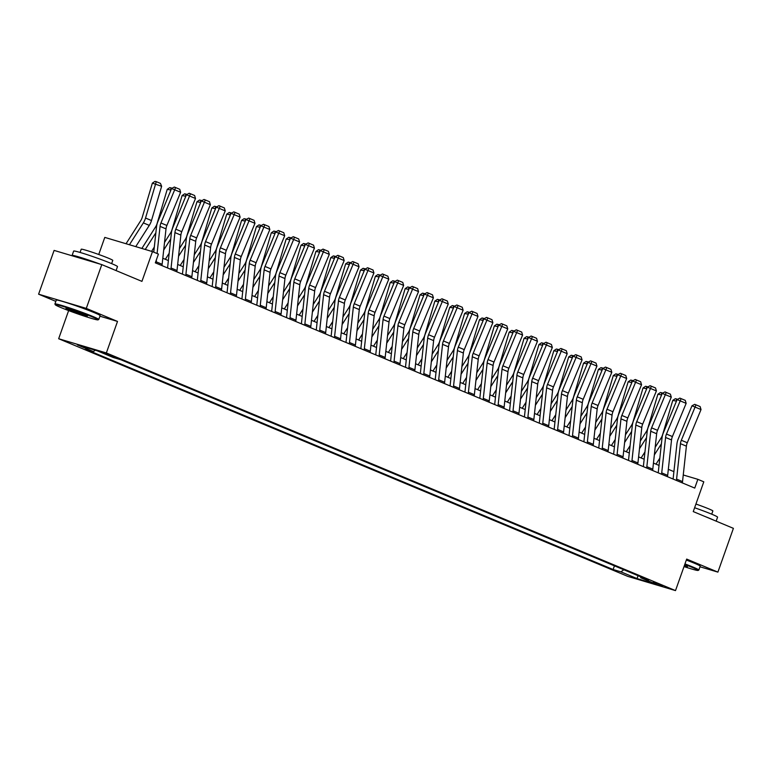 <?xml version="1.0" encoding="UTF-8"?>
<svg xmlns="http://www.w3.org/2000/svg" width="772" height="772" viewBox="0 0 772 772"><rect width="100%" height="100%" fill="white"/><g stroke="black" fill="none" stroke-linecap="round" stroke-linejoin="round"><path stroke-width="1.16" d="M662.772 585.668L653.035 582.455L662.772 585.668M58.662 338.734L627.819 576.394L675.51 590.599L106.353 352.949L58.662 338.734L68.631 310.595M99.926 316.192L117.508 321.432L86.29 308.395L38.6 294.18L55.835 301.379M38.6 294.18L54.098 250.408L101.788 264.613L141.932 281.375L152.48 251.614L104.789 237.4L98.739 254.49M700.001 566.783L717.902 572.12L733.4 528.347L693.256 511.585L703.794 481.815L697.849 479.325L683.259 474.983M86.29 308.395L101.788 264.613M152.48 251.614L158.424 254.094L155.326 262.847L694.752 488.087L697.849 479.325M103.216 352.997L115.26 357.204L103.361 352.601M95.294 350.227L93.402 351.578L85.596 349.253L613.132 569.524L614.435 565.837M93.402 351.578L77.335 344.872L97.185 350.787L113.243 357.494L121.04 359.82L648.577 580.09L640.779 577.765L656.837 584.472L636.987 578.556L620.929 571.849L613.132 569.524M117.508 321.432L106.353 352.949M717.902 572.12L686.675 559.082L675.51 590.599M673.908 471.644L668.33 469.308M659.037 465.429L653.459 463.103M644.166 459.224L638.589 456.899M629.296 453.019L623.718 450.684M614.435 446.805L608.857 444.479M599.564 440.6L593.986 438.274M584.693 434.395L579.116 432.059M569.823 428.18L564.245 425.854M554.962 421.975L549.384 419.65M540.091 415.77L534.513 413.435M525.221 409.556L519.643 407.23M510.35 403.351L504.772 401.025M495.479 397.146L489.902 394.81M480.618 390.931L475.041 388.605M465.748 384.726L460.17 382.401M450.877 378.521L445.299 376.186M436.006 372.307L430.429 369.981M421.145 366.102L415.568 363.776M406.275 359.897L400.697 357.561M391.404 353.682L385.826 351.356M376.533 347.477L370.956 345.152M361.672 341.272L356.095 338.937M346.802 335.058L341.224 332.732M331.931 328.853L326.353 326.517M317.06 322.638L311.483 320.312M302.199 316.433L296.622 314.108M287.329 310.228L281.751 307.893M272.458 304.014L266.88 301.688M257.587 297.809L252.01 295.483M242.717 291.604L237.139 289.268M227.856 285.389L222.278 283.063M212.985 279.184L207.407 276.858M198.114 272.979L192.537 270.644M183.244 266.765L177.666 264.439M168.383 260.56L162.805 258.234M620.929 571.849L623.844 569.765M640.442 576.694L640.779 577.765M636.987 578.556L638.087 575.709M155.944 263.107A6.514 4.69 -67.3 0 0 156.195 261.814L156.417 259.768M157.092 253.534L160.055 226.389A9.303 6.707 112.7 0 1 160.943 222.983L174.684 189.787L171.577 188.513L157.835 221.709A13.954 10.055 -67.3 0 0 156.513 226.814L153.753 252.145M161.898 265.587A6.514 4.69 -67.3 0 0 162.139 264.294L166.009 228.869A9.303 6.707 112.7 0 1 166.887 225.463L180.629 192.267L174.684 189.787L175.562 187.548L179.731 189.285L180.629 192.267M171.577 188.513L174.327 187.036L175.562 187.548M161.637 186.264L152.364 183.138L154.94 181.401L156.272 181.652L160.431 183.389L161.637 186.264L151.486 220.531A13.954 10.055 112.7 0 1 149.285 225.376L135.756 246.625M156.272 181.652L145.541 218.042A13.954 10.055 112.7 0 1 143.341 222.896L129.435 244.743M126.048 243.73L140.745 220.638A9.303 6.707 -67.3 0 0 142.212 217.405L152.364 183.138M170.815 269.312A6.514 4.69 -67.3 0 0 171.066 268.019L174.926 232.594A9.303 6.707 112.7 0 1 175.804 229.188L189.545 196.001L186.448 194.727L172.706 227.914A13.954 10.055 -67.3 0 0 171.384 233.028L167.572 267.961M176.759 271.802A6.514 4.69 -67.3 0 0 177.01 270.499L180.87 235.084A9.303 6.707 112.7 0 1 181.758 231.677L195.499 198.481L189.545 196.001L190.433 193.753L194.602 195.49L195.499 198.481M186.448 194.727L189.198 193.241L190.433 193.753M185.685 275.527A6.514 4.69 -67.3 0 0 185.927 274.224L189.796 238.809A9.303 6.707 112.7 0 1 190.674 235.402L204.416 202.206L201.318 200.932L187.577 234.128A13.954 10.055 -67.3 0 0 186.255 239.233L182.443 274.166M191.63 278.007A6.514 4.69 -67.3 0 0 191.881 276.714L195.741 241.289A9.303 6.707 112.7 0 1 196.619 237.882L210.36 204.686L204.416 202.206L205.304 199.958L209.463 201.695L210.36 204.686M201.318 200.932L204.059 199.456L205.304 199.958M200.556 281.732A6.514 4.69 -67.3 0 0 200.797 280.439L204.667 245.013A9.303 6.707 112.7 0 1 205.545 241.607L219.287 208.411L216.179 207.137L202.438 240.333A13.954 10.055 -67.3 0 0 201.125 245.438L197.304 280.381M206.5 284.212A6.514 4.69 -67.3 0 0 206.742 282.919L210.611 247.494A9.303 6.707 112.7 0 1 211.489 244.087L225.231 210.901L219.287 208.411L220.174 206.172L224.334 207.909L225.231 210.901M216.179 207.137L218.93 205.661L220.174 206.172M154.304 247.059L151.582 251.344M155.867 232.777L145.252 249.452M170.911 190.134L169.531 193.454M171.133 187.866L170.564 189.989L167.234 189.343L169.811 187.606L172.069 188.252M141.865 248.449L155.616 226.843A9.303 6.707 -67.3 0 0 157.083 223.61L167.234 189.343M169.174 253.264L165.343 259.296M170.737 238.992L163.693 250.051M185.772 196.339L184.402 199.659M186.004 194.071L185.425 196.194L182.105 195.557L184.672 193.811L186.94 194.457M164.532 242.408L170.487 233.047A9.303 6.707 -67.3 0 0 171.953 229.824L182.105 195.557M184.045 259.469L180.204 265.5M185.598 245.197L178.564 256.256M200.643 202.553L199.272 205.873M200.874 200.276L200.295 202.409L196.966 201.762L199.543 200.025L201.801 200.662M179.393 248.623L185.357 239.262A9.303 6.707 -67.3 0 0 186.824 236.029L196.966 201.762M215.417 287.937A6.514 4.69 -67.3 0 0 215.668 286.644L219.528 251.218A9.303 6.707 112.7 0 1 220.416 247.812L234.157 214.626L231.05 213.352L217.308 246.538A13.954 10.055 -67.3 0 0 215.986 251.653L212.175 286.586M221.371 290.426A6.514 4.69 -67.3 0 0 221.612 289.124L225.482 253.708A9.303 6.707 112.7 0 1 226.36 250.302L240.102 217.106L234.157 214.626L235.035 212.377L239.204 214.114L240.102 217.106M231.05 213.352L233.8 211.866L235.035 212.377M198.915 265.684L195.075 271.705M200.469 251.402L193.434 262.461M215.513 208.758L214.143 212.078M215.745 206.491L215.166 208.614L211.837 207.967L214.413 206.23L216.671 206.877M194.264 254.828L200.218 245.467A9.303 6.707 -67.3 0 0 201.695 242.234L211.837 207.967M92.379 316.935A22.697 1.206 -160.5 0 0 68.525 308.192A22.697 1.206 -160.5 0 0 55.266 304.737A22.697 1.206 -160.5 0 0 60.93 307.555A22.697 1.206 -160.5 0 0 83.723 315.941A22.697 1.206 -160.5 0 0 97.996 319.869A22.697 1.206 -160.5 0 0 92.379 316.935M55.266 304.737L54.928 304.033A23.256 1.235 19.5 0 1 54.918 303.956A23.256 1.235 19.5 0 1 69.046 307.748A23.256 1.235 19.5 0 1 92.949 316.52A23.256 1.235 19.5 0 1 98.758 319.483A23.256 1.235 19.5 0 1 98.71 319.531L97.996 319.869M84.515 314.59A11.348 0.598 19.5 0 1 87.352 315.999A11.348 0.598 19.5 0 1 80.722 314.272A11.348 0.598 19.5 0 1 68.795 309.9A11.348 0.598 19.5 0 1 65.987 308.433A11.348 0.598 19.5 0 1 73.118 310.392A11.348 0.598 19.5 0 1 84.515 314.59M67.589 308.703A10.789 0.569 -160.5 0 0 69.364 309.495A10.789 0.569 -160.5 0 0 85.924 315.198M72.549 255.899A23.256 1.235 19.5 0 1 72.095 255.455L73.649 251.074A23.256 1.235 19.5 0 1 87.776 254.866A23.256 1.235 19.5 0 1 111.679 263.638A23.256 1.235 19.5 0 1 117.489 266.601L116.08 270.586M72.095 255.455A23.256 1.235 19.5 0 1 100.167 264.13M105.195 266.041A23.256 1.235 19.5 0 1 110.126 268.019A23.256 1.235 19.5 0 1 113.716 269.592M80.066 252.444L81.214 249.221A16.743 0.888 19.5 0 1 91.385 251.952A16.743 0.888 19.5 0 1 108.591 258.263A16.743 0.888 19.5 0 1 112.78 260.396L111.631 263.619M54.918 303.956L56.288 300.105A23.256 1.235 19.5 0 1 70.416 303.898A23.256 1.235 19.5 0 1 94.319 312.67A23.256 1.235 19.5 0 1 100.128 315.632L98.758 319.483M83.55 259.18A12.651 0.666 19.5 0 1 89.166 260.849M684.021 566.58A22.697 1.206 -160.5 0 0 698.081 570.44A22.697 1.206 -160.5 0 0 692.465 567.497A22.697 1.206 -160.5 0 0 684.764 564.467M684.967 563.907A23.256 1.235 19.5 0 1 693.044 567.092A23.256 1.235 19.5 0 1 698.843 570.045A23.256 1.235 19.5 0 1 698.795 570.103L698.081 570.44M684.532 565.123A11.348 0.598 19.5 0 1 684.6 565.152A11.348 0.598 19.5 0 1 687.437 566.561A11.348 0.598 19.5 0 1 684.253 565.915M684.455 565.355A10.789 0.569 -160.5 0 0 686.009 565.77M694.617 507.735A23.256 1.235 19.5 0 1 711.765 514.2A23.256 1.235 19.5 0 1 717.574 517.163L716.165 521.148M705.28 516.603A23.256 1.235 19.5 0 1 710.221 518.581A23.256 1.235 19.5 0 1 713.801 520.164M695.929 504.029A16.743 0.888 19.5 0 1 708.686 508.835A16.743 0.888 19.5 0 1 712.865 510.967L711.726 514.191M686.327 560.057A23.256 1.235 19.5 0 1 694.404 563.232A23.256 1.235 19.5 0 1 700.214 566.194L698.843 570.045M230.288 294.151A6.514 4.69 -67.3 0 0 230.538 292.849L234.398 257.433A9.303 6.707 112.7 0 1 235.277 254.027L249.018 220.831L245.921 219.557L232.179 252.753A13.954 10.055 -67.3 0 0 230.857 257.858L227.045 292.791M236.232 296.631A6.514 4.69 -67.3 0 0 236.483 295.338L240.343 259.913A9.303 6.707 112.7 0 1 241.231 256.507L254.972 223.311L249.018 220.831L249.906 218.582L254.075 220.319L254.972 223.311M245.921 219.557L248.671 218.08L249.906 218.582M213.776 271.889L209.945 277.92M215.34 257.616L208.295 268.675M230.384 214.963L229.004 218.283M230.606 212.696L230.037 214.819L226.707 214.182L229.284 212.435L231.542 213.082M209.135 261.032L215.089 251.672A9.303 6.707 -67.3 0 0 216.556 248.449L226.707 214.182M245.158 300.356A6.514 4.69 -67.3 0 0 245.399 299.063L249.269 263.638A9.303 6.707 112.7 0 1 250.147 260.232L263.889 227.036L260.791 225.762L247.05 258.958A13.954 10.055 -67.3 0 0 245.728 264.072L241.916 299.005M251.103 302.836A6.514 4.69 -67.3 0 0 251.354 301.543L255.214 266.118A9.303 6.707 112.7 0 1 256.101 262.712L269.833 229.525L263.889 227.036L264.777 224.797L268.936 226.534L269.833 229.525M260.791 225.762L263.532 224.285L264.777 224.797M228.647 278.094L224.816 284.125M230.21 263.821L223.166 274.88M245.245 221.178L243.875 224.498M245.477 218.901L244.898 221.033L241.578 220.387L244.145 218.65L246.413 219.296M224.005 267.247L229.959 257.887A9.303 6.707 -67.3 0 0 231.426 254.654L241.578 220.387M260.029 306.571A6.514 4.69 -67.3 0 0 260.27 305.268L264.14 269.843A9.303 6.707 112.7 0 1 265.018 266.437L278.76 233.25L275.652 231.976L261.92 265.172A13.954 10.055 -67.3 0 0 260.598 270.277L256.786 305.21M265.973 309.051A6.514 4.69 -67.3 0 0 266.215 307.748L270.084 272.333A9.303 6.707 112.7 0 1 270.962 268.926L284.704 235.73L278.76 233.25L279.647 231.002L283.807 232.739L284.704 235.73M275.652 231.976L278.402 230.49L279.647 231.002M243.518 284.308L239.687 290.33M245.071 270.026L238.037 281.085M260.116 227.383L258.745 230.703M260.347 225.115L259.768 227.238L256.449 226.592L259.016 224.855L261.274 225.501M238.866 273.452L244.83 264.092A9.303 6.707 -67.3 0 0 246.297 260.859L256.449 226.592M274.89 312.776A6.514 4.69 -67.3 0 0 275.141 311.473L279.001 276.058A9.303 6.707 112.7 0 1 279.889 272.651L293.63 239.455L290.523 238.181L276.781 271.377A13.954 10.055 -67.3 0 0 275.459 276.482L271.647 311.425M280.844 315.256A6.514 4.69 -67.3 0 0 281.085 313.963L284.955 278.538A9.303 6.707 112.7 0 1 285.833 275.131L299.575 241.935L293.63 239.455L294.508 237.207L298.677 238.944L299.575 241.935M290.523 238.181L293.273 236.705L294.508 237.207M258.388 290.513L254.548 296.545M259.942 276.241L252.907 287.3M274.986 233.588L273.616 236.907M275.218 231.32L274.639 233.443L271.31 232.806L273.886 231.06L276.144 231.706M253.737 279.657L259.691 270.297A9.303 6.707 -67.3 0 0 261.168 267.073L271.31 232.806M289.761 318.981A6.514 4.69 -67.3 0 0 290.011 317.688L293.871 282.262A9.303 6.707 112.7 0 1 294.759 278.856L308.491 245.66L305.394 244.386L291.652 277.582A13.954 10.055 -67.3 0 0 290.33 282.697L286.518 317.63M295.705 321.47A6.514 4.69 -67.3 0 0 295.956 320.168L299.825 284.743A9.303 6.707 112.7 0 1 300.704 281.346L314.445 248.15L308.491 245.66L309.379 243.421L313.548 245.158L314.445 248.15M305.394 244.386L308.144 242.91L309.379 243.421M273.259 296.718L269.418 302.749M274.813 282.446L267.778 293.505M289.857 239.802L288.477 243.122M290.089 237.525L289.51 239.658L286.18 239.011L288.757 237.274L291.015 237.921M268.608 285.872L274.562 276.511A9.303 6.707 -67.3 0 0 276.029 273.278L286.18 239.011M304.631 325.195A6.514 4.69 -67.3 0 0 304.872 323.893L308.742 288.467A9.303 6.707 112.7 0 1 309.62 285.071L323.362 251.875L320.264 250.601L306.523 283.797A13.954 10.055 -67.3 0 0 305.201 288.902L301.389 323.835M310.576 327.675A6.514 4.69 -67.3 0 0 310.827 326.373L314.687 290.957A9.303 6.707 112.7 0 1 315.574 287.551L329.306 254.355L323.362 251.875L324.25 249.626L328.409 251.363L329.306 254.355M320.264 250.601L323.005 249.115L324.25 249.626M288.12 302.933L284.289 308.954M289.683 288.651L282.639 299.719M304.718 246.007L303.348 249.327M304.95 243.74L304.371 245.863L301.051 245.216L303.618 243.479L305.886 244.126M283.478 292.077L289.432 282.716A9.303 6.707 -67.3 0 0 290.899 279.483L301.051 245.216M319.502 331.4A6.514 4.69 -67.3 0 0 319.743 330.098L323.613 294.682A9.303 6.707 112.7 0 1 324.491 291.276L338.233 258.08L335.125 256.806L321.393 290.002A13.954 10.055 -67.3 0 0 320.071 295.107L316.259 330.049M325.446 333.88A6.514 4.69 -67.3 0 0 325.688 332.587L329.557 297.162A9.303 6.707 112.7 0 1 330.435 293.756L344.177 260.56L338.233 258.08L339.12 255.831L343.279 257.578L344.177 260.56M335.125 256.806L337.875 255.329L339.12 255.831M302.991 309.138L299.16 315.169M304.544 294.865L297.51 305.924M319.589 252.212L318.218 255.532M319.82 249.945L319.241 252.068L315.922 251.431L318.489 249.684L320.756 250.331M298.339 298.281L304.303 288.921A9.303 6.707 -67.3 0 0 305.77 285.698L315.922 251.431M334.363 337.605A6.514 4.69 -67.3 0 0 334.614 336.312L338.483 300.887A9.303 6.707 112.7 0 1 339.362 297.481L353.103 264.285L349.996 263.011L336.254 296.207A13.954 10.055 -67.3 0 0 334.932 301.321L331.12 336.254M340.317 340.095A6.514 4.69 -67.3 0 0 340.558 338.792L344.428 303.367A9.303 6.707 112.7 0 1 345.306 299.97L359.048 266.774L353.103 264.285L353.991 262.046L358.15 263.783L359.048 266.774M349.996 263.011L352.746 261.534L353.991 262.046M317.861 315.343L314.021 321.374M319.415 301.07L312.38 312.129M334.459 258.427L333.089 261.747M334.691 256.15L334.112 258.282L330.783 257.636L333.359 255.899L335.617 256.545M313.21 304.496L319.164 295.136A9.303 6.707 -67.3 0 0 320.641 291.903L330.783 257.636M349.233 343.82A6.514 4.69 -67.3 0 0 349.484 342.517L353.344 307.092A9.303 6.707 112.7 0 1 354.232 303.695L367.964 270.499L364.867 269.225L351.125 302.421A13.954 10.055 -67.3 0 0 349.803 307.526L345.991 342.459M355.178 346.3A6.514 4.69 -67.3 0 0 355.429 344.997L359.298 309.582A9.303 6.707 112.7 0 1 360.177 306.175L373.918 272.979L367.964 270.499L368.852 268.251L373.021 269.988L373.918 272.979M364.867 269.225L367.617 267.739L368.852 268.251M332.732 321.557L328.891 327.579M334.286 307.275L327.251 318.344M349.33 264.632L347.95 267.952M349.562 262.364L348.983 264.487L345.653 263.841L348.23 262.104L350.488 262.75M328.081 310.701L334.035 301.341A9.303 6.707 -67.3 0 0 335.502 298.108L345.653 263.841M364.104 350.025A6.514 4.69 -67.3 0 0 364.345 348.722L368.215 313.307A9.303 6.707 112.7 0 1 369.093 309.9L382.835 276.704L379.737 275.43L365.996 308.626A13.954 10.055 -67.3 0 0 364.673 313.731L360.862 348.674M370.049 352.505A6.514 4.69 -67.3 0 0 370.299 351.212L374.159 315.787A9.303 6.707 112.7 0 1 375.047 312.38L388.789 279.184L382.835 276.704L383.723 274.456L387.882 276.202L388.789 279.184M379.737 275.43L382.478 273.954L383.723 274.456M347.593 327.762L343.762 333.793M349.156 313.49L342.112 324.549M364.201 270.837L362.821 274.156M364.423 268.569L363.853 270.692L360.524 270.055L363.101 268.309L365.359 268.955M342.951 316.906L348.905 307.546A9.303 6.707 -67.3 0 0 350.372 304.322L360.524 270.055M378.975 356.23A6.514 4.69 -67.3 0 0 379.216 354.937L383.086 319.512A9.303 6.707 112.7 0 1 383.964 316.105L397.705 282.909L394.608 281.635L380.866 314.831A13.954 10.055 -67.3 0 0 379.544 319.946L375.732 354.879M384.919 358.719A6.514 4.69 -67.3 0 0 385.17 357.417L389.03 321.992A9.303 6.707 112.7 0 1 389.908 318.595L403.65 285.399L397.705 282.909L398.593 280.67L402.752 282.407L403.65 285.399M394.608 281.635L397.348 280.159L398.593 280.67M362.464 333.977L358.633 339.998M364.027 319.695L356.982 330.754M379.062 277.052L377.691 280.371M379.293 274.774L378.714 276.907L375.395 276.26L377.962 274.523L380.229 275.17M357.822 323.121L363.776 313.76A9.303 6.707 -67.3 0 0 365.243 310.527L375.395 276.26M393.836 362.444A6.514 4.69 -67.3 0 0 394.087 361.142L397.956 325.716A9.303 6.707 112.7 0 1 398.834 322.32L412.576 289.124L409.469 287.85L395.727 321.046A13.954 10.055 -67.3 0 0 394.405 326.151L390.593 361.084M399.79 364.924A6.514 4.69 -67.3 0 0 400.031 363.622L403.901 328.206A9.303 6.707 112.7 0 1 404.779 324.8L418.52 291.604L412.576 289.124L413.464 286.875L417.623 288.612L418.52 291.604M409.469 287.85L412.219 286.364L413.464 286.875M377.334 340.182L373.494 346.203M378.888 325.9L371.853 336.968M393.932 283.256L392.562 286.576M394.164 280.989L393.585 283.112L390.256 282.475L392.832 280.728L395.09 281.375M372.683 329.326L378.637 319.965A9.303 6.707 -67.3 0 0 380.113 316.732L390.256 282.475M408.706 368.649A6.514 4.69 -67.3 0 0 408.957 367.347L412.817 331.931A9.303 6.707 112.7 0 1 413.705 328.525L427.437 295.329L424.339 294.055L410.598 327.251A13.954 10.055 -67.3 0 0 409.276 332.356L405.464 367.298M414.66 371.129A6.514 4.69 -67.3 0 0 414.902 369.836L418.771 334.411A9.303 6.707 112.7 0 1 419.65 331.005L433.391 297.809L427.437 295.329L428.325 293.08L432.494 294.827L433.391 297.809M424.339 294.055L427.09 292.578L428.325 293.08M392.205 346.387L388.364 352.418M393.759 332.114L386.724 343.173M408.803 289.461L407.433 292.781M409.035 287.194L408.456 289.317L405.126 288.68L407.703 286.933L409.961 287.58M387.554 335.53L393.508 326.17A9.303 6.707 -67.3 0 0 394.974 322.947L405.126 288.68M423.577 374.854A6.514 4.69 -67.3 0 0 423.828 373.561L427.688 338.136A9.303 6.707 112.7 0 1 428.566 334.73L442.308 301.534L439.21 300.26L425.468 333.456A13.954 10.055 -67.3 0 0 424.146 338.57L420.335 373.503M429.522 377.344A6.514 4.69 -67.3 0 0 429.772 376.041L433.632 340.626A9.303 6.707 112.7 0 1 434.52 337.219L448.262 304.023L442.308 301.534L443.196 299.295L447.364 301.032L448.262 304.023M439.21 300.26L441.96 298.783L443.196 299.295M407.066 352.601L403.235 358.623M408.629 338.319L401.585 349.378M423.674 295.676L422.294 298.996M423.896 293.399L423.326 295.531L419.997 294.885L422.573 293.148L424.832 293.794M402.424 341.745L408.378 332.385A9.303 6.707 -67.3 0 0 409.845 329.152L419.997 294.885M438.448 381.069A6.514 4.69 -67.3 0 0 438.689 379.766L442.559 344.351A9.303 6.707 112.7 0 1 443.437 340.944L457.178 307.748L454.081 306.474L440.339 339.67A13.954 10.055 -67.3 0 0 439.017 344.775L435.205 379.708M444.392 383.549A6.514 4.69 -67.3 0 0 444.643 382.246L448.503 346.831A9.303 6.707 112.7 0 1 449.381 343.424L463.123 310.228L457.178 307.748L458.066 305.5L462.225 307.237L463.123 310.228M454.081 306.474L456.821 304.988L458.066 305.5M421.937 358.806L418.106 364.828M423.5 344.524L416.455 355.593M438.535 301.881L437.164 305.201M438.766 299.613L438.187 301.736L434.868 301.099L437.435 299.353L439.702 299.999M417.295 347.95L423.249 338.59A9.303 6.707 -67.3 0 0 424.716 335.357L434.868 301.099M453.318 387.274A6.514 4.69 -67.3 0 0 453.56 385.971L457.429 350.556A9.303 6.707 112.7 0 1 458.307 347.149L472.049 313.953L468.942 312.679L455.2 345.875A13.954 10.055 -67.3 0 0 453.888 350.98L450.066 385.923M459.263 389.754A6.514 4.69 -67.3 0 0 459.504 388.461L463.374 353.036A9.303 6.707 112.7 0 1 464.252 349.629L477.993 316.433L472.049 313.953L472.937 311.705L477.096 313.451L477.993 316.433M468.942 312.679L471.692 311.203L472.937 311.705M436.807 365.011L432.967 371.042M438.361 350.739L431.326 361.798M453.405 308.086L452.035 311.405M453.637 305.818L453.058 307.941L449.729 307.304L452.305 305.558L454.563 306.204M432.156 354.155L438.12 344.795A9.303 6.707 -67.3 0 0 439.586 341.571L449.729 307.304M468.179 393.479A6.514 4.69 -67.3 0 0 468.43 392.186L472.29 356.76A9.303 6.707 112.7 0 1 473.178 353.354L486.92 320.158L483.812 318.884L470.071 352.08A13.954 10.055 -67.3 0 0 468.749 357.195L464.937 392.128M474.133 395.968A6.514 4.69 -67.3 0 0 474.375 394.666L478.244 359.25A9.303 6.707 112.7 0 1 479.123 355.844L492.864 322.648L486.92 320.158L487.798 317.919L491.967 319.656L492.864 322.648M483.812 318.884L486.563 317.408L487.798 317.919M451.678 371.226L447.837 377.247M453.232 356.944L446.197 368.003M468.276 314.3L466.906 317.62M468.507 312.023L467.928 314.156L464.599 313.509L467.176 311.772L469.434 312.419M447.027 360.37L452.981 351.009A9.303 6.707 -67.3 0 0 454.457 347.776L464.599 313.509M483.05 399.693A6.514 4.69 -67.3 0 0 483.301 398.391L487.161 362.975A9.303 6.707 112.7 0 1 488.039 359.569L501.781 326.373L498.683 325.099L484.941 358.295A13.954 10.055 -67.3 0 0 483.619 363.4L479.808 398.333M488.994 402.173A6.514 4.69 -67.3 0 0 489.245 400.871L493.105 365.455A9.303 6.707 112.7 0 1 493.993 362.049L507.735 328.853L501.781 326.373L502.668 324.124L506.837 325.861L507.735 328.853M498.683 325.099L501.433 323.613L502.668 324.124M466.539 377.431L462.708 383.452M468.102 363.149L461.058 374.217M483.147 320.505L481.767 323.825M483.368 318.238L482.799 320.361L479.47 319.724L482.046 317.977L484.305 318.624M461.897 366.575L467.851 357.214A9.303 6.707 -67.3 0 0 469.318 353.981L479.47 319.724M497.921 405.898A6.514 4.69 -67.3 0 0 498.162 404.605L502.032 369.18A9.303 6.707 112.7 0 1 502.91 365.774L516.651 332.578L513.554 331.304L499.812 364.5A13.954 10.055 -67.3 0 0 498.49 369.605L494.678 404.547M503.865 408.378A6.514 4.69 -67.3 0 0 504.116 407.085L507.976 371.66A9.303 6.707 112.7 0 1 508.864 368.254L522.596 335.058L516.651 332.578L517.539 330.339L521.698 332.076L522.596 335.058M513.554 331.304L516.294 329.827L517.539 330.339M481.41 383.636L477.578 389.667M482.973 369.363L475.928 380.422M498.008 326.71L496.637 330.03M498.239 324.443L497.66 326.566L494.341 325.929L496.907 324.182L499.175 324.829M476.768 372.779L482.722 363.429A9.303 6.707 -67.3 0 0 484.189 360.196L494.341 325.929M512.791 412.103A6.514 4.69 -67.3 0 0 513.033 410.81L516.902 375.385A9.303 6.707 112.7 0 1 517.78 371.979L531.522 338.783L528.415 337.509L514.683 370.705A13.954 10.055 -67.3 0 0 513.361 375.819L509.549 410.752M518.736 414.593A6.514 4.69 -67.3 0 0 518.977 413.29L522.847 377.875A9.303 6.707 112.7 0 1 523.725 374.468L537.466 341.272L531.522 338.783L532.41 336.544L536.569 338.281L537.466 341.272M528.415 337.509L531.165 336.032L532.41 336.544M496.28 389.85L492.449 395.872M497.834 375.568L490.799 386.627M512.878 332.925L511.508 336.245M513.11 330.648L512.531 332.78L509.211 332.134L511.778 330.397L514.036 331.043M491.629 378.994L497.593 369.634A9.303 6.707 -67.3 0 0 499.059 366.401L509.211 332.134M527.652 418.318A6.514 4.69 -67.3 0 0 527.903 417.015L531.763 381.6A9.303 6.707 112.7 0 1 532.651 378.193L546.393 344.997L543.285 343.723L529.544 376.919A13.954 10.055 -67.3 0 0 528.222 382.024L524.41 416.957M533.606 420.798A6.514 4.69 -67.3 0 0 533.848 419.505L537.717 384.08A9.303 6.707 112.7 0 1 538.595 380.673L552.337 347.477L546.393 344.997L547.271 342.749L551.44 344.486L552.337 347.477M543.285 343.723L546.036 342.237L547.271 342.749M511.151 396.055L507.31 402.077M512.704 381.773L505.67 392.842M527.749 339.13L526.379 342.45M527.98 336.862L527.401 338.985L524.072 338.348L526.649 336.602L528.907 337.248M506.5 385.199L512.454 375.839A9.303 6.707 -67.3 0 0 513.93 372.606L524.072 338.348M542.523 424.523A6.514 4.69 -67.3 0 0 542.774 423.23L546.634 387.805A9.303 6.707 112.7 0 1 547.522 384.398L561.254 351.202L558.156 349.928L544.414 383.124A13.954 10.055 -67.3 0 0 543.092 388.229L539.281 423.172M548.467 427.003A6.514 4.69 -67.3 0 0 548.718 425.71L552.588 390.285A9.303 6.707 112.7 0 1 553.466 386.878L567.208 353.682L561.254 351.202L562.141 348.963L566.31 350.7L567.208 353.682M558.156 349.928L560.906 348.452L562.141 348.963M526.012 402.26L522.181 408.291M527.575 387.988L520.54 399.047M542.619 345.345L541.24 348.654M542.851 343.067L542.272 345.19L538.943 344.553L541.519 342.807L543.778 343.453M521.37 391.404L527.324 382.053A9.303 6.707 -67.3 0 0 528.791 378.82L538.943 344.553M557.394 430.728A6.514 4.69 -67.3 0 0 557.635 429.435L561.505 394.01A9.303 6.707 112.7 0 1 562.383 390.603L576.124 357.407L573.027 356.133L559.285 389.329A13.954 10.055 -67.3 0 0 557.963 394.444L554.151 429.377M563.338 433.217A6.514 4.69 -67.3 0 0 563.589 431.915L567.449 396.499A9.303 6.707 112.7 0 1 568.337 393.093L582.069 359.897L576.124 357.407L577.012 355.168L581.171 356.905L582.069 359.897M573.027 356.133L575.767 354.657L577.012 355.168M540.882 408.475L537.051 414.496M542.446 394.193L535.401 405.252M557.481 351.55L556.11 354.869M557.712 349.272L557.133 351.405L553.813 350.758L556.38 349.021L558.648 349.668M536.241 397.619L542.195 388.258A9.303 6.707 -67.3 0 0 543.662 385.025L553.813 350.758M572.264 436.942A6.514 4.69 -67.3 0 0 572.506 435.64L576.375 400.224A9.303 6.707 112.7 0 1 577.253 396.818L590.995 363.622L587.888 362.348L574.156 395.544A13.954 10.055 -67.3 0 0 572.834 400.649L569.022 435.582M578.209 439.422A6.514 4.69 -67.3 0 0 578.45 438.129L582.32 402.704A9.303 6.707 112.7 0 1 583.198 399.298L596.939 366.102L590.995 363.622L591.883 361.373L596.042 363.11L596.939 366.102M587.888 362.348L590.638 360.862L591.883 361.373M555.753 414.68L551.922 420.701M557.307 400.398L550.272 411.466M572.351 357.754L570.981 361.074M572.583 355.487L572.004 357.61L568.684 356.973L571.251 355.226L573.519 355.873M551.102 403.824L557.066 394.463A9.303 6.707 -67.3 0 0 558.532 391.23L568.684 356.973M587.125 443.147A6.514 4.69 -67.3 0 0 587.376 441.854L591.246 406.429A9.303 6.707 112.7 0 1 592.124 403.023L605.866 369.827L602.758 368.553L589.017 401.749A13.954 10.055 -67.3 0 0 587.695 406.854L583.883 441.796M593.079 445.627A6.514 4.69 -67.3 0 0 593.321 444.334L597.19 408.909A9.303 6.707 112.7 0 1 598.068 405.503L611.81 372.307L605.866 369.827L606.753 367.588L610.913 369.325L611.81 372.307M602.758 368.553L605.509 367.076L606.753 367.588M570.624 420.885L566.783 426.916M572.177 406.612L565.143 417.671M587.222 363.969L585.851 367.279M587.453 361.692L586.874 363.824L583.545 363.178L586.122 361.441L588.38 362.078M565.972 410.028L571.927 400.678A9.303 6.707 -67.3 0 0 573.403 397.445L583.545 363.178M601.996 449.352A6.514 4.69 -67.3 0 0 602.247 448.059L606.107 412.634A9.303 6.707 112.7 0 1 606.995 409.228L620.727 376.032L617.629 374.758L603.887 407.954A13.954 10.055 -67.3 0 0 602.565 413.068L598.754 448.001M607.94 451.842A6.514 4.69 -67.3 0 0 608.191 450.539L612.061 415.124A9.303 6.707 112.7 0 1 612.939 411.717L626.681 378.521L620.727 376.032L621.614 373.793L625.783 375.53L626.681 378.521M617.629 374.758L620.379 373.281L621.614 373.793M585.494 427.099L581.654 433.121M587.048 412.817L580.013 423.876M602.092 370.174L600.712 373.494M602.324 367.897L601.745 370.029L598.416 369.383L600.992 367.646L603.25 368.292M580.843 416.243L586.797 406.883A9.303 6.707 -67.3 0 0 588.264 403.65L598.416 369.383M616.867 455.567A6.514 4.69 -67.3 0 0 617.108 454.264L620.977 418.849A9.303 6.707 112.7 0 1 621.856 415.442L635.597 382.246L632.5 380.972L618.758 414.168A13.954 10.055 -67.3 0 0 617.436 419.273L613.624 454.206M622.811 458.047A6.514 4.69 -67.3 0 0 623.062 456.754L626.922 421.329A9.303 6.707 112.7 0 1 627.81 417.922L641.542 384.726L635.597 382.246L636.485 379.998L640.644 381.735L641.542 384.726M632.5 380.972L635.24 379.486L636.485 379.998M600.355 433.304L596.524 439.336M601.919 419.032L594.874 430.091M616.963 376.379L615.583 379.699M617.185 374.111L616.616 376.234L613.286 375.597L615.863 373.851L618.121 374.497M595.714 422.448L601.668 413.088A9.303 6.707 -67.3 0 0 603.135 409.864L613.286 375.597M631.737 461.772A6.514 4.69 -67.3 0 0 631.978 460.479L635.848 425.054A9.303 6.707 112.7 0 1 636.726 421.647L650.468 388.451L647.37 387.177L633.629 420.373A13.954 10.055 -67.3 0 0 632.307 425.478L628.495 460.421M637.682 464.252A6.514 4.69 -67.3 0 0 637.933 462.959L641.793 427.534A9.303 6.707 112.7 0 1 642.671 424.127L656.412 390.931L650.468 388.451L651.356 386.212L655.515 387.949L656.412 390.931M647.37 387.177L650.111 385.701L651.356 386.212M615.226 439.509L611.395 445.54M616.789 425.237L609.745 436.296M631.824 382.594L630.454 385.903M632.056 380.316L631.477 382.449L628.157 381.802L630.724 380.065L632.992 380.702M610.575 428.653L616.538 419.302A9.303 6.707 -67.3 0 0 618.005 416.069L628.157 381.802M646.598 467.977A6.514 4.69 -67.3 0 0 646.849 466.684L650.719 431.258A9.303 6.707 112.7 0 1 651.597 427.852L665.339 394.656L662.231 393.392L648.49 426.578A13.954 10.055 -67.3 0 0 647.168 431.693L643.356 466.626M652.552 470.466A6.514 4.69 -67.3 0 0 652.794 469.164L656.663 433.748A9.303 6.707 112.7 0 1 657.541 430.342L671.283 397.146L665.339 394.656L666.226 392.417L670.385 394.154L671.283 397.146M662.231 393.392L664.981 391.906L666.226 392.417M630.097 445.724L626.256 451.745M631.65 431.442L624.616 442.501M646.695 388.798L645.324 392.118M646.926 386.531L646.347 388.654L643.018 388.007L645.595 386.27L647.853 386.917M625.445 434.868L631.399 425.507A9.303 6.707 -67.3 0 0 632.876 422.274L643.018 388.007M661.469 474.191A6.514 4.69 -67.3 0 0 661.72 472.889L665.58 437.473A9.303 6.707 112.7 0 1 666.468 434.067L680.2 400.871L677.102 399.597L663.36 432.793A13.954 10.055 -67.3 0 0 662.038 437.898L658.226 472.831M667.423 476.671A6.514 4.69 -67.3 0 0 667.664 475.378L671.534 439.953A9.303 6.707 112.7 0 1 672.412 436.547L686.154 403.351L680.2 400.871L681.087 398.622L685.256 400.359L686.154 403.351M677.102 399.597L679.852 398.111L681.087 398.622M644.967 451.929L641.127 457.96M646.521 437.656L639.486 448.715M661.565 395.003L660.185 398.323M661.797 392.736L661.218 394.859L657.889 394.222L660.465 392.475L662.723 393.122M640.316 441.073L646.27 431.712A9.303 6.707 -67.3 0 0 647.737 428.489L657.889 394.222M676.34 480.396A6.514 4.69 -67.3 0 0 676.59 479.103L680.45 443.678A9.303 6.707 112.7 0 1 681.329 440.272L695.07 407.076L691.973 405.802L678.231 438.998A13.954 10.055 -67.3 0 0 676.909 444.103L673.097 479.045M682.284 482.876A6.514 4.69 -67.3 0 0 682.535 481.583L686.395 446.158A9.303 6.707 112.7 0 1 687.283 442.752L701.024 409.565L695.07 407.076L695.958 404.837L700.127 406.574L701.024 409.565M691.973 405.802L694.723 404.325L695.958 404.837M659.828 458.134L655.997 464.165M661.392 443.861L654.347 454.92M676.436 401.218L675.056 404.528M676.658 398.941L676.089 401.073L672.759 400.427L675.336 398.69L677.594 399.327M655.187 447.287L661.141 437.927A9.303 6.707 -67.3 0 0 662.608 434.694L672.759 400.427M106.053 353.46L105.832 354.087M160.055 226.389L166.009 228.869M160.943 222.983L166.887 225.463M156.195 261.814L162.139 264.294M151.486 220.531L145.541 218.042M149.285 225.376L143.341 222.896M174.926 232.594L180.87 235.084M175.804 229.188L181.758 231.677M171.066 268.019L177.01 270.499M189.796 238.809L195.741 241.289M190.674 235.402L196.619 237.882M185.927 274.224L191.881 276.714M204.667 245.013L210.611 247.494M205.545 241.607L211.489 244.087M200.797 280.439L206.742 282.919M219.528 251.218L225.482 253.708M220.416 247.812L226.36 250.302M215.668 286.644L221.612 289.124M234.398 257.433L240.343 259.913M235.277 254.027L241.231 256.507M230.538 292.849L236.483 295.338M249.269 263.638L255.214 266.118M250.147 260.232L256.101 262.712M245.399 299.063L251.354 301.543M264.14 269.843L270.084 272.333M265.018 266.437L270.962 268.926M260.27 305.268L266.215 307.748M279.001 276.058L284.955 278.538M279.889 272.651L285.833 275.131M275.141 311.473L281.085 313.963M293.871 282.262L299.825 284.743M294.759 278.856L300.704 281.346M290.011 317.688L295.956 320.168M308.742 288.467L314.687 290.957M309.62 285.071L315.574 287.551M304.872 323.893L310.827 326.373M323.613 294.682L329.557 297.162M324.491 291.276L330.435 293.756M319.743 330.098L325.688 332.587M338.483 300.887L344.428 303.367M339.362 297.481L345.306 299.97M334.614 336.312L340.558 338.792M353.344 307.092L359.298 309.582M354.232 303.695L360.177 306.175M349.484 342.517L355.429 344.997M368.215 313.307L374.159 315.787M369.093 309.9L375.047 312.38M364.345 348.722L370.299 351.212M383.086 319.512L389.03 321.992M383.964 316.105L389.908 318.595M379.216 354.937L385.17 357.417M397.956 325.716L403.901 328.206M398.834 322.32L404.779 324.8M394.087 361.142L400.031 363.622M412.817 331.931L418.771 334.411M413.705 328.525L419.65 331.005M408.957 367.347L414.902 369.836M427.688 338.136L433.632 340.626M428.566 334.73L434.52 337.219M423.828 373.561L429.772 376.041M442.559 344.351L448.503 346.831M443.437 340.944L449.381 343.424M438.689 379.766L444.643 382.246M457.429 350.556L463.374 353.036M458.307 347.149L464.252 349.629M453.56 385.971L459.504 388.461M472.29 356.76L478.244 359.25M473.178 353.354L479.123 355.844M468.43 392.186L474.375 394.666M487.161 362.975L493.105 365.455M488.039 359.569L493.993 362.049M483.301 398.391L489.245 400.871M502.032 369.18L507.976 371.66M502.91 365.774L508.864 368.254M498.162 404.605L504.116 407.085M516.902 375.385L522.847 377.875M517.78 371.979L523.725 374.468M513.033 410.81L518.977 413.29M531.763 381.6L537.717 384.08M532.651 378.193L538.595 380.673M527.903 417.015L533.848 419.505M546.634 387.805L552.588 390.285M547.522 384.398L553.466 386.878M542.774 423.23L548.718 425.71M561.505 394.01L567.449 396.499M562.383 390.603L568.337 393.093M557.635 429.435L563.589 431.915M576.375 400.224L582.32 402.704M577.253 396.818L583.198 399.298M572.506 435.64L578.45 438.129M591.246 406.429L597.19 408.909M592.124 403.023L598.068 405.503M587.376 441.854L593.321 444.334M606.107 412.634L612.061 415.124M606.995 409.228L612.939 411.717M602.247 448.059L608.191 450.539M620.977 418.849L626.922 421.329M621.856 415.442L627.81 417.922M617.108 454.264L623.062 456.754M635.848 425.054L641.793 427.534M636.726 421.647L642.671 424.127M631.978 460.479L637.933 462.959M650.719 431.258L656.663 433.748M651.597 427.852L657.541 430.342M646.849 466.684L652.794 469.164M665.58 437.473L671.534 439.953M666.468 434.067L672.412 436.547M661.72 472.889L667.664 475.378M680.45 443.678L686.395 446.158M681.329 440.272L687.283 442.752M676.59 479.103L682.535 481.583"/></g></svg>
